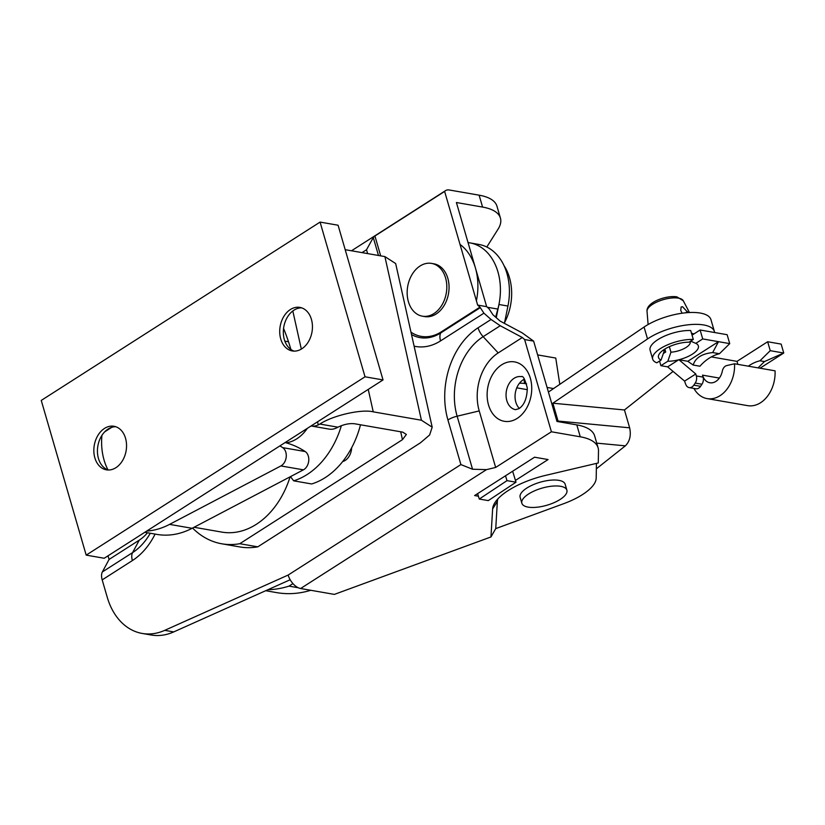 <?xml version="1.0" encoding="UTF-8"?>
<svg xmlns="http://www.w3.org/2000/svg" width="825" height="825" viewBox="0 0 825 825"><rect width="100%" height="100%" fill="white"/><g stroke="black" fill="none" stroke-linecap="round" stroke-linejoin="round"><path stroke-width="1.24" d="M693.908 333.981A21.77 8.26 163.8 0 0 691.505 333.238M596.743 443.138L625.36 445.84L596.351 468.827M625.36 445.84C629.805 441.385 631.228 435.373 629.64 427.814L624.453 409.963L673.076 371.425M714.615 332.527A40.188 15.252 163.8 0 0 714.419 331.578A40.188 15.252 163.8 0 0 688.112 324.802A40.188 15.252 163.8 0 0 647.522 338.941L552.863 403.208L558.216 421.657M552.863 403.208L624.453 409.963M663.589 352.749A21.77 8.26 163.8 0 0 664.517 352.78M548.429 392.061L644.067 327.04A40.188 15.252 -16.2 0 1 684.657 312.902A40.188 15.252 -16.2 0 1 710.964 319.677L714.419 331.578M310.757 590.288A130.597 95.473 99.9 0 1 276.664 592.618L265.702 590.71M292.947 583.605L288.987 586.132A130.597 95.473 99.9 0 1 267.908 589.72M298.238 587.74L288.987 586.132M194.061 527.268L221.791 532.094A80.365 58.75 -80.1 0 0 256.317 524.318A80.365 58.75 -80.1 0 0 290.101 476.829M519.348 408.416A16.747 12.241 99.9 0 1 523.122 379.851A16.747 12.241 99.9 0 1 524.452 379.118M300.609 588.514L334.373 594.392L490.957 536.951L492.628 508.912A53.573 20.326 -16.2 0 1 495.124 502.343A53.573 20.326 -16.2 0 1 508.355 490.452A53.573 20.326 -16.2 0 1 545.645 475.365L598.28 462.959L598.496 450.811A66.969 25.41 163.8 0 0 598.104 447.831A66.969 25.41 163.8 0 0 580.264 436.796L551.409 431.774L524.618 339.549L522.308 337.507L498.197 352.925A43.529 31.824 99.9 0 0 479.222 410.912L495.65 467.445L486.502 469.631L300.609 588.514A13.396 7.6 -122.6 0 1 288.152 575.056L164.732 630.352A66.969 48.964 99.9 0 1 142.209 633.445A66.969 48.964 99.9 0 1 107.219 597.176L102.187 579.882A13.396 7.6 -122.6 0 1 102.383 571.921L132.588 552.606A56.348 41.198 -80.1 0 0 150.274 533.249M490.957 536.951L495.743 528.608L497.362 501.435A46.881 17.789 -16.2 0 1 497.918 498.836M598.104 447.831L594.65 435.93A66.969 25.41 163.8 0 0 576.809 424.896L556.958 421.441L533.62 341.117L522.122 332.826L500.063 321.049L492.917 314.738L488.967 308.694L486.657 306.653L456.4 202.517L482.584 207.075A66.969 25.41 -16.2 0 1 500.424 218.109A66.969 25.41 -16.2 0 1 498.032 229.216L486.802 247.015M290.173 579.748L173.735 631.909A66.969 48.964 99.9 0 1 151.212 635.002L142.209 633.445M482.584 207.075L479.119 195.174L449.336 189.998A13.396 7.6 57.4 0 0 445.582 190.606A13.396 7.6 57.4 0 0 444.634 191.431L477.644 305.085L479.964 307.127L483.904 313.17L491.061 319.481L500.249 325.731L522.308 337.507M479.119 195.174A66.969 25.41 -16.2 0 1 496.959 206.209L500.424 218.109M486.657 306.653L477.644 305.085M533.62 341.117L524.618 339.549M551.409 431.774L495.65 467.445M515.45 480.418L548.078 459.556L534.569 457.205L474.623 495.547L478.407 496.207M108.023 555.823L109.075 559.443L102.383 571.921M495.743 528.608L563.826 503.632A46.881 17.789 163.8 0 0 596.186 478.17L596.444 463.392M109.075 559.443L139.281 540.127A40.188 29.38 -80.1 0 0 147.479 532.764M288.152 575.056L460.897 464.578L472.55 469.239L486.502 469.631M444.634 191.431L374.921 236.012L380.686 255.863M410.984 332.176A46.881 34.268 -80.1 0 0 441.334 331.836L479.964 307.127M374.921 236.012L373.282 237.59L366.517 249.748L362.041 252.615M279.902 445.892A119.883 87.636 99.9 0 1 282.686 447.635A10.044 7.343 99.9 0 1 286.223 456.926A10.044 7.343 99.9 0 1 280.902 465.929L169.579 524.38A93.761 68.547 99.9 0 1 146.664 531.104M285.11 442.561A119.883 87.636 99.9 0 1 305.188 451.543A10.044 7.343 99.9 0 1 308.736 460.835A10.044 7.343 99.9 0 1 303.414 469.838L192.091 528.299A93.761 68.547 99.9 0 1 156.925 534.404L144.808 532.29M342.674 461.546A13.396 9.797 -80.1 0 0 345.201 460.412A13.396 9.797 -80.1 0 0 351.646 447.748M345.19 249.686L384.893 256.596L395.67 263.557L432.187 427.185L429.619 434.981L420.461 442.798L257.792 546.841A93.761 68.547 99.9 0 1 239.828 546.934L221.822 543.799A93.761 68.547 99.9 0 1 192.565 528.052M311.066 425.968A20.089 14.685 -80.1 0 0 311.18 425.989L329.185 429.113A20.089 14.685 -80.1 0 0 336.249 428.041L337.941 427.195C343.891 424.328 349.449 423.184 354.606 423.761L402.775 432.145L406.364 434.466L402.456 439.673L239.786 543.706A93.761 68.547 99.9 0 1 221.822 543.799M239.786 543.706L257.792 546.841M432.187 427.185L421.41 420.224L384.893 256.596M368.239 389.4L373.24 411.84L421.41 420.224M373.24 411.84C361.433 408.891 332.898 415.418 319.853 424.05L318.244 424.916L317.553 421.812M283.552 328.422A194.215 141.983 99.9 0 1 290.895 349.47M311.18 425.989A20.089 14.685 -80.1 0 0 318.244 424.916M504.405 323.369L507.942 306.054A53.573 39.167 99.9 0 0 480.47 244.757A53.573 39.167 99.9 0 0 478.933 244.447L469.93 242.88A53.573 39.167 99.9 0 1 497.846 309.076L495.65 317.151M460.02 244.417A53.573 39.167 99.9 0 1 476.396 300.754M360.494 424.793A80.365 58.75 99.9 0 1 311.675 483.966L293.669 480.831L290.483 476.633M341.375 425.669A80.365 58.75 99.9 0 1 293.669 480.831M290.379 309.53A22.1 16.16 99.9 0 1 299.867 307.395A22.1 16.16 99.9 0 1 312.417 325.493A22.1 16.16 99.9 0 1 301.785 348.81A22.1 16.16 99.9 0 1 292.298 350.945A22.1 16.16 99.9 0 1 279.747 332.846A22.1 16.16 99.9 0 1 290.379 309.53M294.123 351.12A22.1 16.16 99.9 0 1 283.326 332.238A22.1 16.16 99.9 0 1 293.978 310.159A22.1 16.16 99.9 0 1 301.651 307.849M115.902 467.692A22.1 16.16 -80.1 0 0 126.524 444.376A22.1 16.16 -80.1 0 0 113.984 426.278A22.1 16.16 -80.1 0 0 104.486 428.423A22.1 16.16 -80.1 0 0 93.864 451.729A22.1 16.16 -80.1 0 0 106.404 469.827A22.1 16.16 -80.1 0 0 115.902 467.692M115.758 426.731A22.1 16.16 -80.1 0 0 108.096 429.041A22.1 16.16 -80.1 0 0 97.433 451.131A22.1 16.16 -80.1 0 0 108.23 470.002M86.192 555.132L365.032 376.798L320.079 222.09L41.25 400.424L86.192 555.132L104.208 558.257L383.037 379.933L338.085 225.225L320.079 222.09M307.312 428.371A40.188 29.38 99.9 0 1 286.079 442.829M365.032 376.798L383.037 379.933M408.396 301.682A26.792 19.583 99.9 0 1 412.129 274.395A26.792 19.583 99.9 0 1 431.578 263.402A26.792 19.583 99.9 0 1 445.572 277.901A26.792 19.583 99.9 0 1 441.839 305.188A26.792 19.583 99.9 0 1 422.39 316.181A26.792 19.583 99.9 0 1 408.396 301.682M431.578 263.402L433.826 263.794A26.792 19.583 99.9 0 1 447.82 278.293A26.792 19.583 99.9 0 1 444.087 305.58A26.792 19.583 99.9 0 1 424.648 316.573L422.39 316.181M695.784 343.365L702.714 338.931L700.116 330L727.134 334.702L729.723 343.623L719.441 353.739A50.232 36.723 -80.1 0 0 699.92 366.218L693.165 365.042L687.803 361.288L678.934 359.741A20.759 7.879 -16.2 0 0 692.381 354.142A20.759 7.879 -16.2 0 0 695.784 343.365L690.669 341.137M669.353 346.675L670.962 352.182A14.066 5.342 163.8 0 0 686.153 347.407A14.066 5.342 163.8 0 0 690.205 341.839A14.066 5.342 163.8 0 0 690.082 341.519M687.978 312.603L682.574 306.725L681.151 306.972L680.738 310.448L682.1 313.222M687.803 361.288L718.472 341.674L712.687 352.564C701.9 353.719 695.393 357.885 693.165 365.042M702.714 338.931L729.723 343.623M661.072 360.071L656.793 362.804A26.792 10.168 -16.2 0 1 652.699 359.195A26.792 10.168 -16.2 0 1 665.249 345.892A26.792 10.168 -16.2 0 1 693.309 339.446L689.03 342.189A20.759 7.879 163.8 0 0 659.34 353.894A20.759 7.879 163.8 0 0 661.072 360.071L664.208 351.007L663.826 349.707M692.33 333.434L692.711 334.744L700.116 330M652.699 359.195L650.11 350.264A26.792 10.168 -16.2 0 1 662.661 336.971A26.792 10.168 -16.2 0 1 690.711 330.526L693.309 339.446M664.847 349.047L665.713 352.007L663.31 353.543M663.331 350.048A14.066 5.342 163.8 0 0 664.208 351.007M711.325 356.905L736.983 361.371L767.652 341.746L781.162 344.097L783.75 353.028L770.241 350.677L767.652 341.746M760.011 368.208L783.75 353.028L764.455 361.567L759.959 360.783L770.241 350.677M748.296 366.166A50.232 36.723 99.9 0 1 759.959 360.783M764.455 361.567L758.092 367.868M678.934 359.741L695.764 373.972L696.331 375.942A6.693 4.898 -80.1 0 1 695.207 383.068L693.804 385.151A6.693 4.898 -80.1 0 1 689.133 387.595A6.693 4.898 -80.1 0 1 685.936 384.79A30.133 22.027 -80.1 0 1 684.606 381.098L695.764 373.972M693.897 388.42A30.133 22.027 -80.1 0 0 707.107 398.599L747.625 405.642A30.133 22.027 -80.1 0 0 775.057 370.827L734.539 363.773L726.794 365.558A6.693 4.898 -80.1 0 0 722.329 371.075A14.066 10.282 99.9 0 1 709.861 382.759A14.066 10.282 99.9 0 1 702.508 375.148L703.086 377.118A6.693 4.898 99.9 0 1 701.962 384.244L700.559 386.327A6.693 4.898 99.9 0 1 695.887 388.771L689.133 387.595M736.983 361.371L737.849 364.351M707.107 398.599A30.133 22.027 -80.1 0 0 734.539 363.773M684.606 381.098L667.642 366.857L660.887 365.681L660.021 362.701A6.693 4.898 -80.1 0 1 659.732 360.927M719.441 353.739L712.687 352.564M660.887 365.681L667.827 361.247L670.962 352.182M667.642 366.857L678.645 359.813A20.759 7.879 -16.2 0 1 667.827 361.247M101.929 435.353A53.243 38.919 -80.1 0 0 108.003 469.92M111.746 427.319L104.744 431.805M560.134 499.455A23.44 8.9 -16.2 0 1 536.693 507.262A23.44 8.9 -16.2 0 1 521.864 503.25A23.44 8.9 -16.2 0 1 528.619 493.969A23.44 8.9 -16.2 0 1 552.049 486.162A23.44 8.9 -16.2 0 1 566.878 490.174A23.44 8.9 -16.2 0 1 560.134 499.455M521.864 503.25L520.132 497.3A23.44 8.9 -16.2 0 1 526.886 488.018A23.44 8.9 -16.2 0 1 550.316 480.212A23.44 8.9 -16.2 0 1 565.156 484.223L566.878 490.174M503.941 265.506A46.881 34.268 99.9 0 1 504.57 322.575M468.033 242.55L469.93 242.88A53.573 39.167 99.9 0 1 471.467 243.189A53.573 39.167 99.9 0 1 498.939 304.487L496.248 317.677M512.645 471.23L515.996 482.213L488.287 500.61L479.273 499.043L477.623 493.618M505.508 475.788L506.993 480.645L479.273 499.043M559.783 384.264L555.761 358.06L537.632 354.905M553.482 388.544L547.078 387.43M526.577 383.862L524.607 383.522A13.396 3.816 171.3 0 0 519.441 383.243M516.77 387.843L527.35 389.678M515.996 482.213L506.993 480.645M558.051 421.059L629.64 427.814M647.522 338.941L644.067 327.04M517.213 418.378A30.133 22.027 99.9 0 1 488.524 404.972A30.133 22.027 99.9 0 1 501.652 364.825A30.133 22.027 99.9 0 1 530.341 378.221A30.133 22.027 99.9 0 1 517.213 418.378M514.109 378.283A16.747 12.241 -80.1 0 0 506.065 395.948A16.747 12.241 -80.1 0 0 515.563 409.664L518.997 408.653C524.349 404.993 527.103 398.083 527.278 387.936C524.989 379.201 523.009 375.447 521.307 376.664A16.747 12.241 -80.1 0 0 514.109 378.283M497.362 501.435L492.628 508.912M155.1 534.084A65.825 48.118 99.9 0 1 132.392 560.557L102.187 579.882M460.897 464.578L447.923 419.946A69.176 50.572 99.9 0 1 478.067 327.793L491.061 319.481M483.904 313.17L440.55 340.9A57.791 42.25 99.9 0 1 414.109 346.16M367.63 253.584L366.517 249.748M576.809 424.896L580.264 436.796M173.735 631.909L164.732 630.352M139.281 540.127L132.588 552.606A13.396 7.6 -122.6 0 0 132.392 560.557M500.249 325.731L483.151 336.662A59.699 43.642 -80.1 0 0 457.132 416.202L479.222 410.912M478.067 327.793A13.396 7.6 57.4 0 0 483.151 336.662L498.197 352.925M447.923 419.946A13.396 5.084 -16.2 0 1 457.132 416.202L472.55 469.239M411.52 334.568A48.314 35.32 -80.1 0 0 440.746 332.939L441.334 331.836M440.55 340.9A13.396 7.6 -122.6 0 1 440.746 332.939L479.995 307.838M373.282 237.59L378.479 255.472M169.579 524.38L192.091 528.299M280.902 465.929L303.414 469.838M282.686 447.635L305.188 451.543M284.852 341.137L288.523 341.777M402.456 439.673L400.692 431.784M319.853 424.05L337.941 427.195M301.321 349.088L292.813 310.973M497.846 309.076L487.327 307.251M678.439 298.145A18.934 7.188 163.8 0 0 658.154 301.455A18.934 7.188 163.8 0 0 647.027 311.272C646.13 302.383 666.126 295.113 676.882 296.845L683.265 300.743A18.934 7.188 163.8 0 0 678.439 298.145M685.658 312.799L687.493 311.613M703.086 377.118L696.331 375.942M719.348 378.077L702.508 375.148M701.962 384.244L695.207 383.068M700.559 386.327L693.804 385.151M507.942 306.054L498.939 304.487M523.968 379.356L524.607 383.522M351.491 250.779L445.582 190.606M647.027 311.272L648.11 324.534M683.265 300.743L689.452 312.52"/></g></svg>
